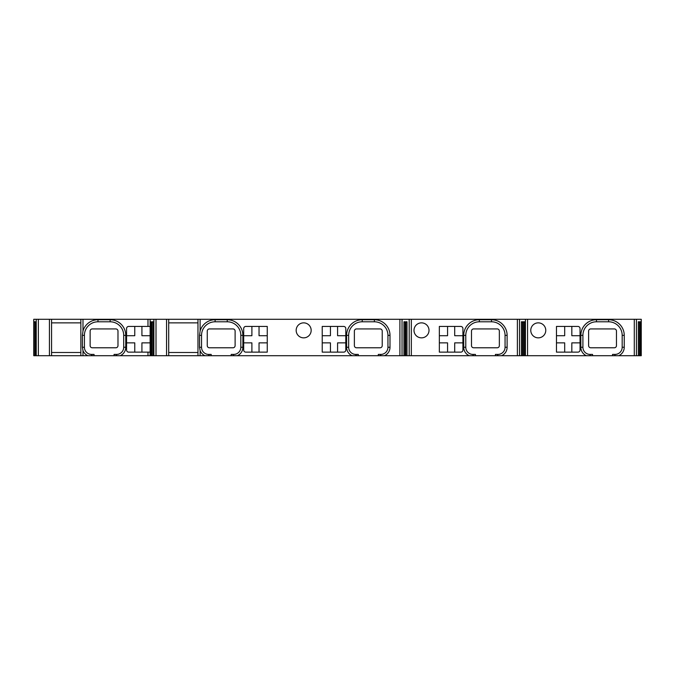 <?xml version="1.0" encoding="UTF-8"?>
<svg xmlns="http://www.w3.org/2000/svg" width="675" height="675" viewBox="0 0 675 675"><rect width="100%" height="100%" fill="white"/><g stroke="black" fill="none" stroke-linecap="round" stroke-linejoin="round"><path stroke-width="1.01" d="M640.263 322.296L641.25 321.848L641.25 319.292L641.25 355.708L640.263 355.708L640.263 321.789L641.242 321.789L641.25 319.292L519.522 319.292L519.522 355.708L495.416 355.708L495.416 354.409L497.559 354.409L497.559 355.708M403.945 355.708L403.945 321.789L405.067 321.789L405.067 355.708L399.904 355.708L399.904 319.292L519.522 319.292M399.904 319.292L200.112 319.292L200.112 330.952A15.635 15.635 0 0 1 215.114 319.731L227.247 319.731A15.635 15.635 0 0 1 242.882 335.357L242.882 347.262A9.205 9.205 0 0 1 237.33 355.708L231.179 355.708L231.179 354.409L233.322 354.409L233.322 355.708M231.179 355.708L166.548 355.708L166.548 319.292L200.112 319.292M166.548 319.292L156.009 319.292L156.009 355.708L114.058 355.708L114.058 354.409L116.556 354.409A7.138 7.138 0 0 0 123.702 347.262L123.702 335.357A13.567 13.567 0 0 0 110.126 321.789L97.985 321.789A13.567 13.567 0 0 0 84.417 335.357L84.417 347.262A7.138 7.138 0 0 0 91.564 354.409L91.564 355.708L87.91 355.708A9.205 9.205 0 0 1 82.991 350.62L82.401 347.262L84.417 347.262M33.758 319.292L33.758 355.708L33.75 319.292L156.009 319.292M33.758 355.708L49.427 355.708L49.427 319.292M82.991 350.62L82.991 355.708L49.427 355.708M82.991 355.708L87.91 355.708M114.058 355.708L91.564 355.708M166.548 355.708L156.009 355.708M399.904 355.708L237.33 355.708M405.067 355.708L409.193 355.708L409.193 319.292M495.416 355.708L409.193 355.708M519.522 355.708L525.412 355.708L525.412 319.292M640.263 355.708L525.412 355.708M501.576 355.708A9.205 9.205 0 0 0 507.119 347.262L507.119 335.357A15.635 15.635 0 0 0 491.493 319.731L479.351 319.731A15.635 15.635 0 0 0 463.717 335.357L463.717 347.262A9.205 9.205 0 0 0 469.268 355.708L469.707 355.708M34.248 355.708L34.248 321.789L35.37 321.789L35.37 355.708M150.128 326.43L128.706 326.43A2.143 2.143 0 0 0 126.562 328.573L126.562 349.996A2.143 2.143 0 0 0 128.706 352.139L150.128 352.139M82.401 347.262L82.401 335.357L82.991 330.952A15.635 15.635 0 0 1 97.985 319.731L110.126 319.731A15.635 15.635 0 0 1 125.761 335.357L125.761 347.262A9.205 9.205 0 0 1 120.209 355.708M80.848 355.708L80.848 319.292M91.564 354.409L94.061 354.409L94.061 355.708M116.201 355.708L116.201 354.409M497.205 328.927L473.639 328.927A2.143 2.143 0 0 0 471.496 331.071L471.496 345.642A2.143 2.143 0 0 0 473.639 347.785L497.205 347.785A2.143 2.143 0 0 0 499.348 345.642L499.348 331.071A2.143 2.143 0 0 0 497.205 328.927M92.272 347.785L115.838 347.785A2.143 2.143 0 0 0 117.982 345.642L117.982 331.071A2.143 2.143 0 0 0 115.838 328.927L92.272 328.927A2.143 2.143 0 0 0 90.129 331.071L90.129 345.642A2.143 2.143 0 0 0 92.272 347.785M463.717 347.262L465.784 347.262A7.138 7.138 0 0 0 472.922 354.409L475.419 354.409L475.419 355.708M497.922 355.708L497.559 354.409M473.276 354.409L473.276 355.708M465.784 347.262L465.784 335.357A13.567 13.567 0 0 1 479.351 321.789L491.493 321.789A13.567 13.567 0 0 1 505.06 335.357L505.06 347.262A7.138 7.138 0 0 1 497.922 354.409M439.349 352.139L460.772 352.139A2.143 2.143 0 0 0 462.915 349.996L462.915 328.573A2.143 2.143 0 0 0 460.772 326.43L439.349 326.43L439.349 352.139M429.005 330.362A7.501 7.501 0 0 0 421.504 322.861A7.501 7.501 0 0 0 414.003 330.362A7.501 7.501 0 0 0 421.504 337.854A7.501 7.501 0 0 0 429.005 330.362M134.772 326.43L134.772 335.711L126.562 335.711M126.562 342.858L134.772 342.858L134.772 352.139M141.919 352.139L141.919 342.858L150.128 342.858M150.128 335.711L141.919 335.711L141.919 326.43M150.128 319.292L150.128 321.789L151.09 321.789L151.09 355.708M150.128 355.708L150.128 321.789M447.567 326.43L447.567 335.711L439.349 335.711M439.349 342.858L447.567 342.858L447.567 352.139M454.705 352.139L454.705 342.858L462.915 342.858M462.915 335.711L454.705 335.711L454.705 326.43M151.9 355.708L151.9 321.789L153.023 321.789L153.023 355.708M352.148 355.708A9.205 9.205 0 0 1 346.596 347.262L346.596 335.357A15.635 15.635 0 0 1 362.23 319.731L374.372 319.731A15.635 15.635 0 0 1 389.998 335.357L389.998 347.262A9.205 9.205 0 0 1 384.446 355.708M345.794 349.996L345.794 328.573A2.143 2.143 0 0 0 343.651 326.43L322.228 326.43L322.228 352.139L343.651 352.139A2.143 2.143 0 0 0 345.794 349.996M243.683 328.573L243.683 349.996A2.143 2.143 0 0 0 245.827 352.139L267.249 352.139L267.249 326.43L245.827 326.43A2.143 2.143 0 0 0 243.683 328.573M311.167 330.362A7.501 7.501 0 0 0 303.666 322.861A7.501 7.501 0 0 0 296.165 330.362A7.501 7.501 0 0 0 303.666 337.854A7.501 7.501 0 0 0 311.167 330.362M205.031 355.708A9.205 9.205 0 0 1 200.112 350.62L199.53 347.262L201.538 347.262A7.138 7.138 0 0 0 208.685 354.409L208.685 355.708M330.438 326.43L330.438 335.711L322.228 335.711M322.228 342.858L330.438 342.858L330.438 352.139M337.584 352.139L337.584 342.858L345.794 342.858M345.794 335.711L337.584 335.711L337.584 326.43M251.893 326.43L251.893 335.711L243.683 335.711M243.683 342.858L251.893 342.858L251.893 352.139M259.04 352.139L259.04 342.858L267.249 342.858M267.249 335.711L259.04 335.711L259.04 326.43M405.877 355.708L405.877 321.789L407 321.789L407 355.708M407 321.789L405.877 322.296M405.067 321.789L403.945 322.296M380.793 355.708L380.793 354.409A7.138 7.138 0 0 0 387.939 347.262L387.939 335.357A13.567 13.567 0 0 0 374.372 321.789L362.23 321.789A13.567 13.567 0 0 0 348.663 335.357L348.663 347.262A7.138 7.138 0 0 0 355.801 354.409L355.801 355.708M378.295 355.708L378.295 354.409L380.793 354.409M355.801 354.409L358.298 354.409L358.298 355.708M380.438 355.708L380.438 354.409M354.375 331.071L354.375 345.642A2.143 2.143 0 0 0 356.518 347.785L380.084 347.785A2.143 2.143 0 0 0 382.227 345.642L382.227 331.071A2.143 2.143 0 0 0 380.084 328.927L356.518 328.927A2.143 2.143 0 0 0 354.375 331.071M207.259 331.071L207.259 345.642A2.143 2.143 0 0 0 209.393 347.785L232.968 347.785A2.143 2.143 0 0 0 235.111 345.642L235.111 331.071A2.143 2.143 0 0 0 232.968 328.927L209.393 328.927A2.143 2.143 0 0 0 207.259 331.071M356.155 354.409L356.155 355.708M208.685 354.409L211.182 354.409L211.182 355.708M233.677 355.708L233.322 354.409M209.039 354.409L209.039 355.708M201.538 347.262L201.538 335.357A13.567 13.567 0 0 1 215.114 321.789L227.247 321.789A13.567 13.567 0 0 1 240.823 335.357L240.823 347.262A7.138 7.138 0 0 1 233.677 354.409M200.112 330.952L199.53 335.357L199.53 347.262M197.969 355.708L197.969 319.292M168.691 352.493L197.969 352.493M168.691 322.861L197.969 322.861M168.691 355.708L168.691 319.292M153.023 322.296L151.9 321.789M151.09 322.296L150.128 321.857M523.37 355.708L523.37 321.789L524.492 321.789L524.492 355.708M521.438 355.708L521.438 321.789L522.56 321.789L522.56 355.708M586.389 355.708A9.205 9.205 0 0 1 580.846 347.262L580.846 335.357A15.635 15.635 0 0 1 596.472 319.731L608.614 319.731A15.635 15.635 0 0 1 624.24 335.357L624.24 347.262A9.205 9.205 0 0 1 618.697 355.708M545.771 330.362A7.501 7.501 0 0 0 538.27 322.861A7.501 7.501 0 0 0 530.769 330.362A7.501 7.501 0 0 0 538.27 337.854A7.501 7.501 0 0 0 545.771 330.362M577.901 352.139L556.47 352.139L556.47 326.43L577.901 326.43A2.143 2.143 0 0 1 580.044 328.573L580.044 349.996A2.143 2.143 0 0 1 577.901 352.139M624.24 347.262L622.181 347.262L622.181 335.357L622.181 347.262A7.138 7.138 0 0 1 615.043 354.409L614.68 355.708M590.406 355.708L590.043 354.409A7.138 7.138 0 0 1 582.905 347.262L582.905 335.357A13.567 13.567 0 0 1 596.472 321.789L608.614 321.789A13.567 13.567 0 0 1 622.181 335.357L624.24 335.357M590.406 354.409L592.549 354.409L592.549 355.708M616.469 345.642L616.469 331.071A2.143 2.143 0 0 0 614.326 328.927L590.76 328.927A2.143 2.143 0 0 0 588.617 331.071L588.617 345.642A2.143 2.143 0 0 0 590.76 347.785L614.326 347.785A2.143 2.143 0 0 0 616.469 345.642M612.537 355.708L612.537 354.409L614.68 354.409M638.339 355.708L638.339 321.789L639.453 321.789L639.453 355.708M639.453 321.789L638.339 322.296M564.688 326.43L564.688 335.711L556.47 335.711M556.47 342.858L564.688 342.858L564.688 352.139M580.044 335.711L571.826 335.711L571.826 326.43M571.826 352.139L571.826 342.858L580.044 342.858M524.492 321.789L523.37 322.296M522.56 321.789L521.438 322.296M91.918 354.409L91.918 355.708M51.57 352.493L80.848 352.493M51.57 322.861L80.848 322.861M51.57 355.708L51.57 319.292M35.37 322.296L34.248 321.789M36.222 319.292L36.222 355.708M38.357 319.292L38.357 355.708M82.991 319.292L82.991 330.952M147.985 326.43L147.985 319.292M147.985 355.708L147.985 352.139M82.401 335.357L84.417 335.357M472.922 354.409L472.922 355.708M507.119 347.262L505.06 347.262M507.119 335.357L505.06 335.357M491.493 319.731L491.493 321.789M479.351 319.731L479.351 321.789M463.717 335.357L465.784 335.357M517.388 319.292L517.388 355.708M411.328 355.708L411.328 319.292M153.875 319.292L153.875 355.708M200.112 350.62L200.112 355.708M402.038 355.708L402.038 319.292M389.998 347.262L387.939 347.262M346.596 347.262L348.663 347.262M389.998 335.357L387.939 335.357M374.372 319.731L374.372 321.789M362.23 319.731L362.23 321.789M346.596 335.357L348.663 335.357M199.53 335.357L201.538 335.357M215.114 319.731L215.114 321.789M242.882 347.262L240.823 347.262M242.882 335.357L240.823 335.357M227.247 319.731L227.247 321.789M527.555 355.708L527.555 319.292M634.289 355.708L634.289 319.292M615.043 355.708L615.043 354.409M590.043 355.708L590.043 354.409M580.846 347.262L582.905 347.262M580.846 335.357L582.905 335.357M596.472 319.731L596.472 321.789M608.614 319.731L608.614 321.789M636.424 355.708L636.424 319.292M116.556 355.708L116.556 354.409M125.761 347.262L123.702 347.262M125.761 335.357L123.702 335.357M110.126 319.731L110.126 321.789M97.985 319.731L97.985 321.789"/></g></svg>

